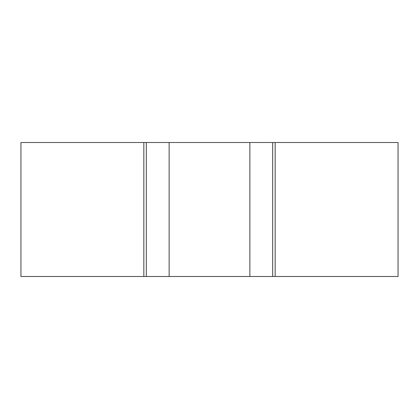 <?xml version="1.0" encoding="UTF-8"?>
<svg xmlns="http://www.w3.org/2000/svg" width="419" height="419" viewBox="0 0 419 419"><rect width="100%" height="100%" fill="white"/><g stroke="black" fill="none" stroke-linecap="round" stroke-linejoin="round"><path stroke-width="0.63" d="M272.669 276.498L20.95 276.498L20.95 142.502L398.05 142.502L398.05 276.498L272.669 276.498L272.669 142.502M146.331 276.498L146.331 142.502M249.855 276.498L249.855 142.502M169.145 276.498L169.145 142.502M143.837 276.498L143.837 142.502M275.163 276.498L275.163 142.502"/></g></svg>
